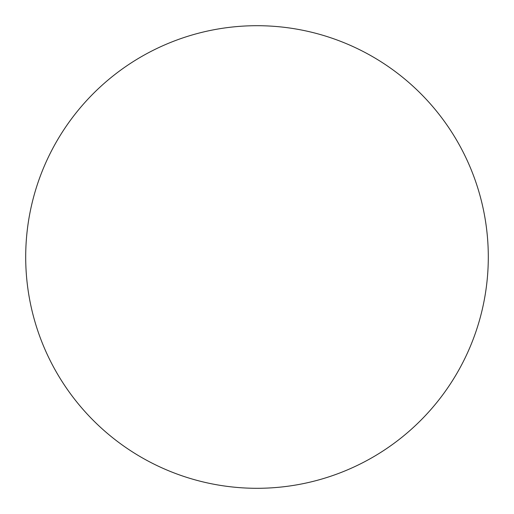 <?xml version="1.0" encoding="UTF-8"?>
<svg xmlns="http://www.w3.org/2000/svg" width="514" height="514" viewBox="0 0 514 514"><rect width="100%" height="100%" fill="white"/><g stroke="black" fill="none" stroke-linecap="round" stroke-linejoin="round"><path stroke-width="0.77" d="M25.7 257A231.3 231.3 0 0 0 257 488.3A231.3 231.3 0 0 0 488.3 257A231.3 231.3 0 0 0 257 25.7A231.3 231.3 0 0 0 25.7 257"/></g></svg>
